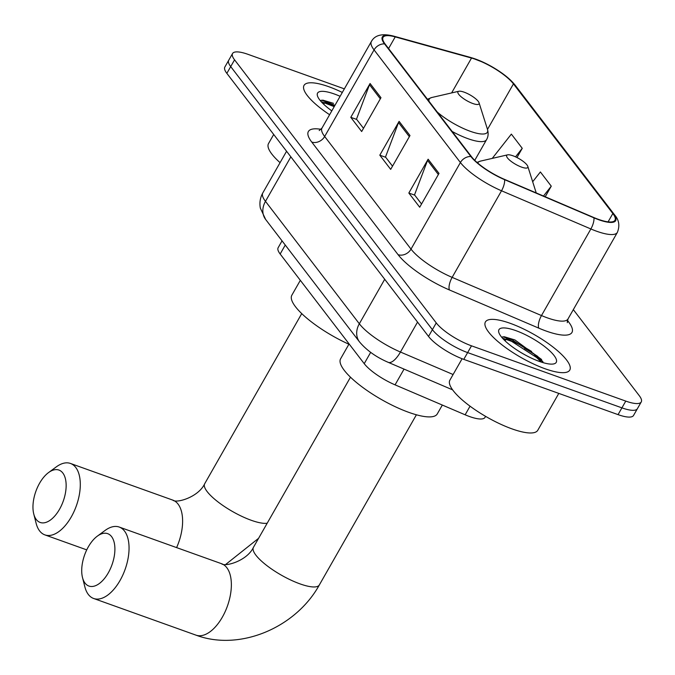 <?xml version="1.0" encoding="UTF-8"?>
<svg xmlns="http://www.w3.org/2000/svg" width="675" height="675" viewBox="0 0 675 675"><rect width="100%" height="100%" fill="white"/><g stroke="black" fill="none" stroke-linecap="round" stroke-linejoin="round"><path stroke-width="1.01" d="M485.595 416.365L485.021 417.378A30.35 8.26 -150.3 0 1 465.142 414.804L395.069 384.86A30.35 8.26 -150.3 0 1 364.222 363.665L280.159 254.011A30.35 8.26 -150.3 0 1 278.151 247.7L282.049 240.857M505.364 340.622A40.466 11.019 29.7 0 0 504.546 340.335M323.992 104.043A40.466 11.019 29.7 0 0 323.173 103.747M542.962 361.918A40.466 11.019 29.7 0 0 534.398 355.598M344.36 88.864L248.046 54.354A30.35 8.26 29.7 0 0 232.563 53.519L224.843 67.044A30.35 8.26 29.7 0 0 226.851 73.356L428.532 336.437A30.35 8.26 29.7 0 0 463.776 359.362L618.055 414.627A30.35 8.26 29.7 0 0 633.53 415.471L637.394 408.704A30.35 8.26 29.7 0 1 621.911 407.86A30.35 8.26 29.7 0 0 637.394 408.704L641.25 401.946A30.35 8.26 29.7 0 0 639.242 395.634L573.32 309.631M228.698 60.277A30.35 8.26 29.7 0 0 230.707 66.589L432.388 329.67A30.35 8.26 29.7 0 0 467.632 352.595L621.911 407.86L467.632 352.595A30.35 8.26 29.7 0 1 432.388 329.67L230.707 66.589A30.35 8.26 29.7 0 1 228.698 60.277M328.809 86.721A48.558 13.222 29.7 0 0 304.037 85.379A48.558 13.222 29.7 0 0 329.611 114.725A48.558 13.222 29.7 0 1 304.037 85.379A48.558 13.222 29.7 0 1 328.809 86.721A48.558 13.222 29.7 0 1 342.318 92.441A48.558 13.222 29.7 0 0 328.809 86.721M510.182 323.308A48.558 13.222 29.7 0 0 485.409 321.958A48.558 13.222 29.7 0 0 501.677 344.613A48.558 13.222 29.7 0 0 545.003 368.736A48.558 13.222 29.7 0 0 569.776 370.077A48.558 13.222 29.7 0 0 553.508 347.431A48.558 13.222 29.7 0 0 510.182 323.308A48.558 13.222 29.7 0 0 485.409 321.958A48.558 13.222 29.7 0 0 501.677 344.613A48.558 13.222 29.7 0 0 545.003 368.736A48.558 13.222 29.7 0 0 569.776 370.077A48.558 13.222 29.7 0 0 553.508 347.431A48.558 13.222 29.7 0 0 510.182 323.308M475.858 59.434A32.375 8.817 -150.3 0 1 513.447 83.886L612.841 213.536A32.375 8.817 -150.3 0 1 614.976 220.269A32.375 8.817 -150.3 0 1 593.772 217.519L504.428 179.339A32.375 8.817 -150.3 0 1 471.521 156.735L385.18 44.111A32.375 8.817 -150.3 0 1 383.046 37.378A32.375 8.817 -150.3 0 1 395.221 36.889L471.521 58.05A32.375 8.817 -150.3 0 1 475.858 59.434M475.563 59.062A33.185 9.037 29.7 0 0 471.125 57.637L394.824 36.475A33.185 9.037 29.7 0 0 384.531 43.875L470.872 156.507A33.185 9.037 29.7 0 0 504.605 179.677L593.949 217.856A33.185 9.037 29.7 0 0 613.491 213.773L514.097 84.122A33.185 9.037 29.7 0 0 498.791 70.951A33.185 9.037 29.7 0 0 484.819 62.977A33.185 9.037 29.7 0 0 475.563 59.062M324.953 102.347A40.466 11.019 -150.3 0 1 334.429 106.27M506.326 338.934A40.466 11.019 -150.3 0 1 531.63 351.481M232.563 53.519A30.35 8.26 29.7 0 0 234.562 59.83L436.252 322.912A30.35 8.26 29.7 0 0 471.496 345.828L625.767 401.102A30.35 8.26 29.7 0 0 641.25 401.946M380.962 97.698L361.673 131.524L350.789 117.323L370.077 83.506L380.962 97.698M439.003 173.407L419.707 207.225L408.831 193.033L428.119 159.207L439.003 173.407M409.987 135.548L390.69 169.374L379.806 155.182L399.102 121.357L409.987 135.548M516.983 157.553L522.248 148.314L511.363 134.114L492.244 158.397M545.214 196.771L551.264 186.165L540.388 171.973L532.676 181.752M379.806 155.182L385.72 157.3M392.521 166.168L385.501 157.013L398.528 122.563A8.092 6.539 -37.5 0 1 399.102 121.357M408.831 193.033L414.745 195.151M421.538 204.019L414.526 194.864L427.545 160.422A8.092 6.539 -37.5 0 1 428.119 159.207M350.789 117.323L356.704 119.441M363.504 128.309L356.484 119.163L369.512 84.713A8.092 6.539 -37.5 0 1 370.077 83.506M551.264 186.165L543.493 196.037M522.248 148.314L515.531 156.845M340.116 96.306A32.982 8.978 29.7 0 0 334.395 94.011A32.982 8.978 29.7 0 0 317.486 95.968A32.982 8.978 29.7 0 0 331.805 110.869M333.551 103.351L322.912 100.162L320.254 100.592M273.704 134.477L268.515 143.564A50.583 13.77 29.7 0 0 280.066 162.658M321.123 101.604L334.218 106.642M321.511 100.187L334.986 105.3M36.29 519.514A27.818 14.538 -70.3 0 0 59.527 509.271A27.818 14.538 -70.3 0 0 62.817 473.006A27.818 14.538 -70.3 0 0 48.575 472.559A27.818 14.538 -70.3 0 0 33.75 513.945A27.818 14.538 -70.3 0 0 36.29 519.514M48.575 472.559L56.337 466.855A37.935 19.828 109.7 0 1 70.47 463.455A37.935 19.828 109.7 0 1 75.76 467.463A37.935 19.828 109.7 0 1 74.022 511.549A37.935 19.828 109.7 0 1 44.879 534.887A37.935 19.828 109.7 0 1 39.589 530.879A37.935 19.828 109.7 0 1 36.121 523.285L33.75 513.945M472.829 103.52A12.142 3.308 29.7 0 0 479.056 102.803A12.142 3.308 29.7 0 0 464.122 92.163A12.142 3.308 29.7 0 0 458.823 91.26A12.142 3.308 29.7 0 0 460.856 96.542A12.142 3.308 29.7 0 0 472.829 103.52M300.333 280.327L291.845 295.203A55.645 15.154 29.7 0 0 348.907 344.233M85.042 583.107A27.818 14.538 -70.3 0 0 108.287 572.864A27.818 14.538 -70.3 0 0 111.569 536.6A27.818 14.538 -70.3 0 0 97.327 536.153A27.818 14.538 -70.3 0 0 82.502 577.538A27.818 14.538 -70.3 0 0 85.042 583.107M97.327 536.153L105.089 530.449A37.935 19.828 109.7 0 1 119.222 527.048A37.935 19.828 109.7 0 1 124.512 531.056A37.935 19.828 109.7 0 1 122.774 575.142A37.935 19.828 109.7 0 1 93.631 598.48A37.935 19.828 109.7 0 1 88.341 594.472A37.935 19.828 109.7 0 1 84.873 586.879L82.502 577.538M521.581 167.113A12.142 3.308 29.7 0 0 527.808 166.396A12.142 3.308 29.7 0 0 512.873 155.756A12.142 3.308 29.7 0 0 507.583 154.853A12.142 3.308 29.7 0 0 509.608 160.135A12.142 3.308 29.7 0 0 521.581 167.113M349.085 343.921L340.605 358.796A55.645 15.154 29.7 0 0 359.243 384.75A55.645 15.154 29.7 0 0 408.89 412.391A55.645 15.154 29.7 0 0 437.265 413.935L442.336 405.051M462.105 358.737L449.888 380.152A50.583 13.77 29.7 0 0 466.838 403.743A50.583 13.77 29.7 0 0 511.971 428.87A50.583 13.77 29.7 0 0 537.773 430.279L558.799 393.398M515.767 330.598A32.982 8.978 29.7 0 0 498.859 332.556A32.982 8.978 29.7 0 0 539.418 361.446A32.982 8.978 29.7 0 0 553.812 363.901A32.982 8.978 29.7 0 0 548.303 349.557A32.982 8.978 29.7 0 0 515.767 330.598M541.637 359.513L514.915 339.938L504.284 336.749L501.626 337.179M502.487 338.192L511.616 341.339L536.667 357.531L541.316 362.095M502.883 336.774L512.384 339.998L537.435 356.189L542.827 361.614M285.263 245.05L280.159 254.011M370.668 352.367L364.222 363.665M404.055 369.107L395.069 384.86M470.053 406.19L465.142 414.804M226.851 73.356L234.562 59.83M618.055 414.627L625.767 401.102M463.776 359.362L471.496 345.828M428.532 336.437L436.252 322.912M265.655 219.476A20.233 16.343 -37.5 0 1 265.477 201.344L359.328 323.772A40.466 11.019 29.7 0 0 400.461 352.029A20.233 7.577 113.1 0 1 388.184 362.323C376.186 357.151 366.635 350.342 359.513 341.904L265.655 219.476L260.339 208.094C259.352 202.753 260.17 197.691 262.803 192.932A40.466 11.019 29.7 0 0 265.477 201.344L290.858 156.845M453.102 374.524L400.461 352.029L417.538 322.093M359.513 341.904A20.233 16.343 -37.5 0 1 359.328 323.772L384.716 279.273M513.447 83.886L487.493 129.398M567.405 320.363L568.612 321.933A10.117 8.176 -37.5 0 1 567.219 321.266M568.612 321.933A50.583 13.77 -150.3 0 1 546.151 331.045A50.583 13.77 -150.3 0 1 538.827 328.16L449.474 289.98A50.583 13.77 -150.3 0 1 398.064 254.661L311.723 142.037A50.583 13.77 -150.3 0 1 321.064 129.313M593.949 217.856A10.117 3.788 113.1 0 1 590.87 228.96L541.485 315.554A40.466 11.019 29.7 0 0 547.349 317.858A40.466 11.019 29.7 0 0 567.987 318.98L567.27 322.65M484.819 62.977L470.593 57.451A10.117 6.623 105.5 0 1 471.125 57.637M470.872 156.507A10.117 8.176 142.5 0 0 460.401 162.532L374.06 49.899A10.117 8.176 -37.5 0 1 384.531 43.875M504.605 179.677A10.117 3.788 113.1 0 1 501.525 190.78A40.466 11.019 -150.3 0 1 460.401 162.532L411.007 249.117A40.466 11.019 29.7 0 0 452.14 277.374L541.485 315.554A10.117 3.788 -66.9 0 0 538.827 328.16M470.593 57.451L394.293 36.29A10.117 6.623 105.5 0 1 394.824 36.475M311.723 142.037A10.117 8.176 -37.5 0 0 324.667 136.485L374.06 49.899A40.466 11.019 -150.3 0 1 371.385 41.487L321.992 128.073A40.466 11.019 29.7 0 0 324.667 136.485L411.007 249.117A10.117 8.176 -37.5 0 1 398.064 254.661M613.491 213.773A10.117 8.176 -37.5 0 1 614.613 214.92C619.059 219.957 619.979 225.779 617.372 232.394A40.466 11.019 -150.3 0 1 590.87 228.96L501.525 190.78L452.14 277.374A10.117 3.788 -66.9 0 0 449.474 289.98M498.791 70.951C505.946 75.684 511.422 80.452 515.219 85.269A10.117 8.176 142.5 0 0 514.097 84.122M612.841 213.536L608.091 221.856M471.521 58.05L451.626 92.922M395.221 36.889L388.581 48.541M409.345 136.671L398.528 122.563M380.32 98.82L369.512 84.713M438.362 174.53L427.545 160.422M324.473 103.191A40.466 11.019 29.7 0 0 321.713 102.254M176.605 547.602A37.935 19.828 -70.3 0 0 178.073 504.115A37.935 19.828 -70.3 0 0 172.783 500.108C176.006 503.609 198.374 497.348 204.685 483.747A37.935 10.328 -150.3 0 0 207.191 491.636A37.935 10.328 -150.3 0 0 251.243 520.282A37.935 10.328 -150.3 0 0 267.19 523.226M437.257 112.042A33.455 9.113 29.7 0 0 470.315 131.313A33.455 9.113 29.7 0 0 487.468 129.322L479.056 102.803M452.14 131.456A36.425 9.914 29.7 0 0 467.961 138.679A36.425 9.914 29.7 0 0 486.54 139.683C488.27 136.814 488.573 133.355 487.468 129.322M427.461 99.259L431.713 97.521A33.455 9.113 29.7 0 0 428.971 101.225M226.825 567.709A37.935 19.828 -70.3 0 0 221.535 563.701C224.767 567.202 247.126 560.942 253.437 547.341A37.935 10.328 -150.3 0 0 255.943 555.23A37.935 10.328 -150.3 0 0 299.995 583.875A37.935 10.328 -150.3 0 0 319.351 584.93C295.937 627.514 239.861 651.62 195.944 635.133A37.935 19.828 -70.3 0 0 225.087 611.795A37.935 19.828 -70.3 0 0 226.825 567.709M536.22 192.932A33.455 9.113 29.7 0 0 536.22 192.915L527.808 166.396M476.98 162.405L480.473 161.114A33.455 9.113 29.7 0 0 477.807 163.122M539.148 357.75A40.466 11.019 29.7 0 0 524.551 348.427M505.845 339.778A40.466 11.019 29.7 0 0 503.086 338.842M262.803 192.932L286.571 151.259M452.63 389.863L388.184 362.323M394.293 36.29C382.624 33.151 374.988 34.881 371.385 41.487M614.613 214.92L515.219 85.269M617.372 232.394L567.987 318.98M321.992 128.073L319.207 130.562M86.737 549.88L44.879 534.887M474.761 160.338L486.54 139.683M458.823 91.26L431.713 97.521M172.783 500.108L70.47 463.455M258.584 538.312L225.788 564.393M301.733 313.597L204.685 483.747M195.944 635.133L93.631 598.48M416.399 414.788L319.351 584.93M507.583 154.853L480.473 161.114M221.535 563.701L119.222 527.048M350.485 377.19L253.437 547.341"/></g></svg>

